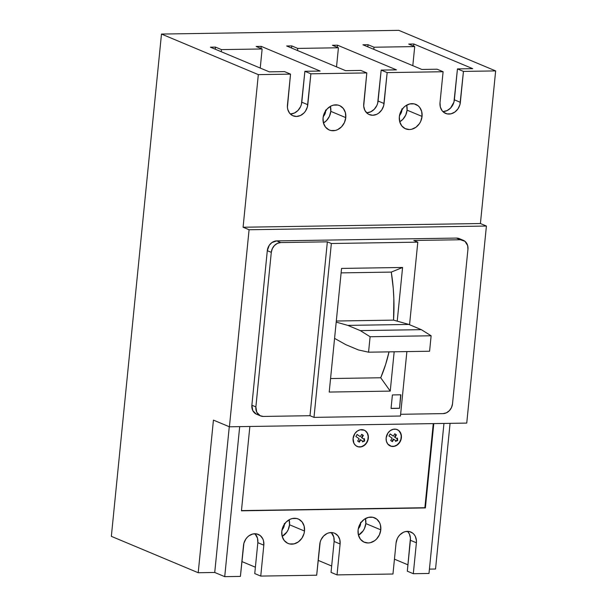 <?xml version="1.0" encoding="UTF-8"?>
<svg xmlns="http://www.w3.org/2000/svg" width="607" height="607" viewBox="0 0 607 607"><rect width="100%" height="100%" fill="white"/><g stroke="black" fill="none" stroke-linecap="round" stroke-linejoin="round"><path stroke-width="0.91" d="M360.679 523.014A7.216 6.04 -67.3 0 1 360.641 523.651A7.216 6.04 -67.3 0 1 358.297 528.705L359.905 526.36L360.664 522.278M284.395 524.205A7.216 6.04 -67.3 0 1 284.357 524.85A7.216 6.04 -67.3 0 1 282.012 529.896L283.621 527.551L284.38 523.477M401.948 109.594A7.216 6.04 -67.3 0 1 401.91 110.231A7.216 6.04 -67.3 0 1 399.565 115.284L401.166 112.94L401.925 108.858M325.663 110.785A7.216 6.04 -67.3 0 1 325.625 111.43A7.216 6.04 -67.3 0 1 323.281 116.476L324.882 114.131L325.64 110.057M390.233 445.963A8.893 7.443 112.7 0 0 401.204 437.601L401.402 437.685A8.893 7.443 -67.3 0 1 390.339 446.008A8.893 7.443 -67.3 0 1 386.143 437.92L386.393 441.243L387.767 444.036L391.432 446.357L394.406 446.304L397.289 444.969L400.491 441.023L401.402 437.685L401.151 434.369L398.731 430.507L396.113 429.255L393.131 429.301L390.255 430.644L387.911 433.072L386.143 437.92A8.893 7.443 -67.3 0 1 397.206 429.597A8.893 7.443 -67.3 0 1 401.402 437.685L401.204 437.601A8.893 7.443 112.7 0 0 397.107 429.559L398.533 430.424L400.4 432.791L401.227 435.909L400.886 439.301L399.436 442.45L397.092 444.885L394.209 446.221L391.234 446.274M357.182 446.486A8.893 7.443 112.7 0 0 368.146 438.117L368.343 438.201A8.893 7.443 -67.3 0 1 357.28 446.524A8.893 7.443 -67.3 0 1 353.084 438.444L353.889 443.254L355.755 445.614L358.373 446.873L361.355 446.828L365.497 444.385L367.432 441.539L368.343 438.201L368.092 434.885L366.727 432.093L364.435 430.242L360.08 429.817L357.197 431.16L354.852 433.588L353.084 438.444A8.893 7.443 -67.3 0 1 364.154 430.12A8.893 7.443 -67.3 0 1 368.343 438.201L368.146 438.117A8.893 7.443 112.7 0 0 364.048 430.075L365.475 430.94L367.341 433.307L368.168 436.425L367.827 439.817L366.378 442.966L364.033 445.401L361.15 446.744L358.176 446.79M358.464 535.199A13.248 11.085 112.7 0 0 365.816 523.575L380.786 529.843A13.248 11.085 -67.3 0 1 364.314 542.241A13.248 11.085 -67.3 0 1 358.077 530.199L358.547 527.673L360.702 522.976L364.192 519.357L368.479 517.361L372.91 517.293L376.818 519.16L379.595 522.68L380.422 524.903L380.786 529.843L379.428 534.813L376.552 539.046L374.671 540.685L370.376 542.681L368.138 542.969L363.889 542.051L360.49 539.304L358.441 535.139L358.077 530.199A13.248 11.085 -67.3 0 1 374.549 517.809A13.248 11.085 -67.3 0 1 380.786 529.843L365.816 523.575L365.429 518.568A13.248 11.085 112.7 0 1 365.816 523.575L364.458 528.538L363.183 530.791L358.464 535.199M282.179 536.398A13.248 11.085 112.7 0 0 289.531 524.767L304.502 531.042A13.248 11.085 -67.3 0 1 288.029 543.432A13.248 11.085 -67.3 0 1 281.792 531.391L283.15 526.428L286.026 522.187L289.994 519.326L292.202 518.553L296.633 518.484L298.69 519.19L302.089 521.937L304.137 526.102L304.502 531.042L304.031 533.568L301.876 538.257L298.386 541.876L294.099 543.88L289.668 543.948L287.604 543.242L284.205 540.496L282.156 536.33L281.792 531.391A13.248 11.085 -67.3 0 1 298.265 519A13.248 11.085 -67.3 0 1 304.502 531.042L289.531 524.767L289.144 519.767A13.248 11.085 112.7 0 1 289.531 524.767L288.173 529.736L286.899 531.99L282.179 536.398M399.725 121.787A13.248 11.085 112.7 0 0 407.077 110.155L422.055 116.423A13.248 11.085 -67.3 0 1 405.582 128.821A13.248 11.085 -67.3 0 1 399.338 116.779L400.696 111.817L403.579 107.576L405.461 105.937L409.748 103.941L414.179 103.873L418.079 105.739L419.642 107.325L421.683 111.483L422.055 116.423L420.697 121.392L419.422 123.646L415.932 127.265L411.645 129.261L409.406 129.549L405.157 128.631L401.751 125.884L399.709 121.719L399.338 116.779A13.248 11.085 -67.3 0 1 415.81 104.389A13.248 11.085 -67.3 0 1 422.055 116.423L407.077 110.155A13.248 11.085 112.7 0 0 406.69 105.148L407.077 110.155L405.719 115.118L402.836 119.359L399.725 121.787M323.44 122.978A13.248 11.085 112.7 0 0 330.792 111.347L345.77 117.621A13.248 11.085 -67.3 0 1 329.298 130.012A13.248 11.085 -67.3 0 1 323.053 117.978L324.411 113.008L327.294 108.767L331.263 105.906L333.463 105.14L337.894 105.064L339.95 105.77L343.357 108.516L345.398 112.682L345.77 117.621L344.412 122.584L341.529 126.825L337.568 129.686L335.36 130.459L330.929 130.528L328.873 129.822L325.466 127.075L323.425 122.918L323.053 117.978A13.248 11.085 -67.3 0 1 339.525 105.58A13.248 11.085 -67.3 0 1 345.77 117.621L330.792 111.347A13.248 11.085 112.7 0 0 330.405 106.346L330.792 111.347L329.434 116.316L326.551 120.55L323.44 122.978M341.559 268.423L329.214 392.061L341.559 268.423L402.585 267.467L397.221 321.156L402.585 267.467L391.28 272.095L402.585 267.467L341.559 268.423M394.171 351.787L390.24 391.105L380.733 377.766L330.565 378.548L380.733 377.766L390.24 391.105L329.214 392.061L390.24 391.105L394.171 351.787M256.222 414.073L252.77 410.575L251.875 405.233L267.3 250.683L269.265 245.296L271.875 242.595L276.746 240.888L456.434 238.081L460.425 239.75A9.887 8.27 -67.3 0 1 463.285 240.296L459.287 238.619A9.887 8.27 112.7 0 0 456.434 238.081L460.425 239.75L413.807 240.478L417.806 242.155L409.558 324.73L417.806 242.155L331.346 243.506L313.994 417.373L400.453 416.023L406.88 351.59L400.453 416.023L313.994 417.373L310.002 415.704L327.355 241.836L280.738 242.565L277.422 243.346L274.463 245.486L272.308 248.65L271.299 252.353L255.873 406.902L256.761 412.252L260.213 415.749L263.385 416.432L310.002 415.704L313.994 417.373L331.346 243.506L327.355 241.836L280.738 242.565L276.746 240.888L456.434 238.081L459.605 238.763L460.979 239.636M400.878 394.8L399.527 408.321L391.052 408.45L392.403 394.929L400.878 394.8L399.527 408.321L400.666 394.8L399.527 408.321L391.052 408.45L392.403 394.929L400.878 394.8M413.306 573.698L428.99 573.456L443.96 423.443L428.99 573.456L413.306 573.698L407.32 571.187L410.438 538.022L409.33 533.864L407.555 531.36A11.859 9.924 112.7 0 1 410.408 540.283L407.32 571.187L413.306 573.698L416.394 542.787L413.306 573.698M433.793 423.603L425.378 507.93L241.442 510.806L249.864 426.478L241.442 510.806L425.378 507.93L424.877 507.718L433.269 423.61L424.877 507.718L425.378 507.93L433.793 423.603M239.689 426.638L224.719 576.65L240.402 576.407L243.908 543.227L245.843 539.031L247.284 537.256L248.969 535.784L252.808 534.001L256.776 533.94L260.266 535.609L262.755 538.766L263.499 540.754L263.825 545.177L260.744 576.089L316.679 575.208L320.192 542.036L320.982 539.851L323.569 536.057L327.112 533.492L329.093 532.802L333.061 532.741L334.897 533.371L337.947 535.837L339.776 539.562L340.11 543.986L337.029 574.89L392.964 574.017L396.052 543.106L397.266 538.659L398.412 536.641L399.846 534.866L403.397 532.301L405.377 531.611L409.346 531.55L412.836 533.219L414.232 534.638L415.325 536.376L416.425 540.534L416.394 542.787L410.408 540.283L416.394 542.787A11.859 9.924 -67.3 0 0 410.802 532.005A11.859 9.924 -67.3 0 0 396.052 543.106L392.964 574.017L337.029 574.89L331.035 572.386L337.029 574.89L340.11 543.986L334.123 541.474L331.035 572.386L334.123 541.474A11.859 9.924 112.7 0 0 331.27 532.551L333.789 537.051L334.123 541.474L340.11 543.986A11.859 9.924 -67.3 0 0 334.518 533.204A11.859 9.924 -67.3 0 0 319.768 544.304L316.679 575.208L260.744 576.089L254.75 573.577L260.744 576.089L263.825 545.177L257.838 542.666L254.75 573.577L257.838 542.666A11.859 9.924 112.7 0 0 254.993 533.743L257.505 538.242L257.838 542.666L263.825 545.177A11.859 9.924 -67.3 0 0 258.241 534.395A11.859 9.924 -67.3 0 0 243.483 545.496L240.402 576.407L224.719 576.65L214.734 572.469L198.208 572.727L111.347 536.345L161.485 34.06L398.807 30.35L161.485 34.06L258.324 74.623L243.088 227.238L249.082 229.75L229.416 426.797L466.745 423.087L486.412 226.039L480.418 223.528L495.653 70.913L398.807 30.35L495.653 70.913L463.445 71.414L459.939 104.586L458.004 108.79L454.878 112.029L451.039 113.82L447.071 113.881L443.573 112.212L442.177 110.793L440.348 107.067L440.014 102.644L443.102 71.732L387.16 72.605L383.654 105.785L381.72 109.981L378.593 113.228L376.727 114.328L372.744 115.269L368.942 114.45L367.288 113.403L364.807 110.246L363.699 106.096L366.818 72.923L310.875 73.804L307.37 106.976L305.435 111.18L303.993 112.955L300.442 115.52L296.466 116.461L292.657 115.641L289.607 113.183L287.779 109.45L287.415 107.287L290.533 74.122L258.324 74.623L290.533 74.122L284.546 71.611L269.288 71.846L210.379 47.179L215.47 47.096L221.456 49.607L262.141 48.97L256.154 46.466L261.238 46.382L320.139 71.057L304.889 71.292L310.875 73.804L366.818 72.923L360.831 70.42L345.573 70.655L286.663 45.988L291.755 45.904L297.741 48.416L338.425 47.778L332.439 45.267L337.522 45.191L396.424 69.858L381.173 70.101L387.16 72.605L443.102 71.732L437.108 69.221L421.857 69.464L362.948 44.789L368.039 44.713L374.026 47.225L414.71 46.587L408.723 44.076L413.807 43.992L472.709 68.667L457.45 68.902L463.445 71.414L495.653 70.913L480.418 223.528L243.088 227.238L480.418 223.528L486.412 226.039L249.082 229.75L486.412 226.039L466.745 423.087L229.416 426.797L213.436 420.112L229.416 426.797L249.082 229.75L243.088 227.238L258.324 74.623L161.485 34.06L111.347 536.345L198.208 572.727L213.436 420.112L198.208 572.727L214.734 572.469L229.279 426.744L214.734 572.469L224.719 576.65L239.689 426.638M435.538 569.017L429.422 569.108L435.538 569.017L450.075 423.345L435.538 569.017M407.957 564.829L394.451 559.168L407.957 564.829M331.672 566.02L318.167 560.367L331.672 566.02M255.388 567.211L241.882 561.558L255.388 567.211M463.285 240.296A9.887 8.27 -67.3 0 1 467.944 249.28L452.511 403.83A9.887 8.27 -67.3 0 1 443.072 413.617L446.388 412.836L449.347 410.696L451.502 407.532L452.511 403.83L467.944 249.28L467.663 245.592L464.977 241.305L460.425 239.75L413.807 240.478L417.806 242.155L331.346 243.506L327.355 241.836L310.002 415.704L263.385 416.432A9.887 8.27 -67.3 0 1 260.532 415.886A9.887 8.27 -67.3 0 1 255.873 406.902L251.875 405.233L267.3 250.683L271.299 252.353A9.887 8.27 -67.3 0 1 280.738 242.565L276.746 240.888A9.887 8.27 112.7 0 0 267.3 250.683L271.299 252.353L255.873 406.902L251.875 405.233A9.887 8.27 112.7 0 0 256.533 414.217L260.532 415.886M400.62 414.285L443.072 413.617L400.62 414.285M391.06 408.367L399.323 408.238L391.06 408.367M290.298 113.957A11.859 9.924 112.7 0 0 301.8 102.204L307.795 104.708A11.859 9.924 -67.3 0 1 293.037 115.808A11.859 9.924 -67.3 0 1 287.445 105.026L290.533 74.122L284.546 71.611L269.288 71.846L210.379 47.179L215.47 47.096L221.456 49.607L262.141 48.97L256.154 46.466L261.238 46.382L320.139 71.057L304.889 71.292L301.383 104.465L300.586 106.65L298.007 110.444L294.456 113.008L290.472 113.949M215.47 47.096L215.257 49.22L215.47 47.096M221.456 49.607L221.244 51.732L221.456 49.607M262.141 48.97L260.236 68.06L262.141 48.97M261.238 46.382L261.025 48.507L261.238 46.382M366.582 112.758A11.859 9.924 112.7 0 0 378.085 101.012L384.072 103.516A11.859 9.924 -67.3 0 1 369.322 114.617A11.859 9.924 -67.3 0 1 363.73 103.835L366.818 72.923L360.831 70.42L345.573 70.655L286.663 45.988L291.755 45.904L297.741 48.416L338.425 47.778L332.439 45.267L337.522 45.191L396.424 69.858L381.173 70.101L377.66 103.273L376.871 105.459L374.284 109.252L370.74 111.817L366.757 112.758M291.755 45.904L291.542 48.029L291.755 45.904M297.741 48.416L297.529 50.533L297.741 48.416M338.425 47.778L336.521 66.869L338.425 47.778M337.522 45.191L337.31 47.308L337.522 45.191M442.86 111.567A11.859 9.924 112.7 0 0 454.37 99.814L460.356 102.325L454.37 99.814L457.45 68.902L463.445 71.414L460.356 102.325A11.859 9.924 -67.3 0 1 445.606 113.426A11.859 9.924 -67.3 0 1 440.014 102.644L443.102 71.732L437.108 69.221L421.857 69.464L362.948 44.789L368.039 44.713L367.827 46.83L368.039 44.713L374.026 47.225L373.813 49.342L374.026 47.225L414.71 46.587L412.806 65.67L414.71 46.587L408.723 44.076L413.807 43.992L413.595 46.117L413.807 43.992L472.709 68.667L457.45 68.902L453.945 102.082L450.569 108.061L447.018 110.626L443.042 111.567M304.889 71.292L310.875 73.804L307.795 104.708L301.8 102.204L304.889 71.292M381.173 70.101L387.16 72.605L384.072 103.516L378.085 101.012L381.173 70.101M241.465 510.593L424.877 507.718L241.465 510.593M357.091 434.453L360.3 436.661L361.719 434.301L363.365 435.431L361.947 437.791L364.025 439.218L364.405 438.58L364.632 441.069L362.425 441.881L362.804 441.243L360.733 439.817L359.306 442.177L357.667 441.046L359.086 438.679L355.877 436.479L357.091 434.453L360.3 436.661L357.037 434.551L360.3 436.661L361.719 434.301L363.365 435.431L361.666 434.392L363.365 435.431L361.947 437.791L361.446 437.586L362.872 435.219L361.446 437.586L364.025 439.218L361.446 437.586L364.025 439.218L364.405 438.58L364.632 441.069L364.132 440.857L363.98 439.202L364.132 440.857L364.632 441.069L362.425 441.881L362.804 441.243L360.232 439.605L360.733 439.817L359.306 442.177L357.667 441.046L359.086 438.679L355.877 436.479L357.091 434.453M392.137 438.163L388.935 435.963L390.149 433.937L393.359 436.145L394.778 433.777L396.424 434.916L395.005 437.275L397.077 438.702L397.464 438.064L397.684 440.545L395.483 441.357L395.863 440.728L393.784 439.293L392.365 441.661L390.718 440.523L392.137 438.163L388.935 435.963L390.149 433.937L393.359 436.145L390.089 434.035L393.359 436.145L394.778 433.777L396.424 434.916L394.725 433.876L396.424 434.916L395.005 437.275L394.504 437.07L395.923 434.703L394.504 437.07L397.077 438.702L394.504 437.07L397.077 438.702L397.464 438.064L397.684 440.545L397.19 440.341L397.039 438.686L397.19 440.341L397.684 440.545L395.483 441.357L395.863 440.728L393.29 439.089L393.784 439.293L392.365 441.661L390.718 440.523L392.137 438.163M362.728 441.372L364.132 440.857L362.728 441.372M358.866 441.873L360.232 439.605L358.866 441.873M395.787 440.857L397.19 440.341L395.787 440.857M391.925 441.35L393.29 439.089L391.925 441.35M391.28 272.095L341.111 272.877L391.28 272.095L393.237 288.219L393.852 298.841L393.548 320.124A113.668 58.447 -90.9 0 0 391.28 272.095M336.308 321.02L393.548 320.124L408.86 324.434L347.834 325.39L336.195 322.112L347.834 325.39L408.86 324.434L421.341 329.662L360.308 330.618L347.834 325.39L360.308 330.618L421.341 329.662L431.129 335.777L370.103 336.733L360.308 330.618L370.103 336.733L431.129 335.777L429.589 351.233L368.555 352.189L370.103 336.733L368.555 352.189L429.589 351.233L431.129 335.777L421.341 329.662L408.86 324.434L393.548 320.124L336.308 321.02M358.38 349.935L368.555 352.189L358.38 349.935L345.899 344.708L358.38 349.935M334.571 338.365L345.899 344.708L334.571 338.365M380.733 377.766A113.668 58.447 -90.9 0 0 389.026 351.863L385.62 364.503L380.733 377.766"/></g></svg>
